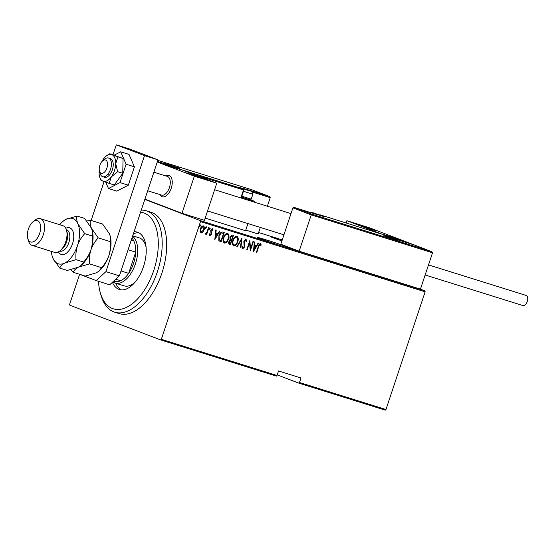 <?xml version="1.0" encoding="UTF-8"?>
<svg xmlns="http://www.w3.org/2000/svg" width="555" height="555" viewBox="0 0 555 555"><rect width="100%" height="100%" fill="white"/><g stroke="black" fill="none" stroke-linecap="round" stroke-linejoin="round"><path stroke-width="0.83" d="M282.231 239.961A18.87 0.534 18.4 0 0 278.61 238.81A18.87 0.534 18.4 0 0 270.229 236.499A18.87 0.534 18.4 0 0 281.912 240.912M352.085 267.76A18.87 0.534 18.4 0 0 368.173 273.06A18.87 0.534 18.4 0 0 376.505 275.391M266.018 239.795A18.87 0.534 18.4 0 0 257.638 237.478A18.87 0.534 18.4 0 0 266.809 241.023A18.87 0.534 18.4 0 0 285.062 247.072A18.87 0.534 18.4 0 0 293.442 249.389A18.87 0.534 18.4 0 0 284.278 245.844A18.87 0.534 18.4 0 0 266.018 239.795M144.827 199.405L200.341 220.633L424.963 290.855L425.123 291.812L200.501 221.591L161.339 339.299L277.021 375.464L276.334 376.103L160.652 339.931L69.819 305.201L69.659 304.244L79.622 274.302M311.75 214.14L311.237 214.889L292.901 207.875L294.261 207.452L311.75 214.14L431.7 251.644L432.532 252.809L420.447 289.134L424.963 290.855M282.245 239.906L258.623 232.517M385.274 410.159L298.798 383.123L299.485 382.492L385.968 409.528L385.274 410.159M277.223 374.875L298.798 383.123M277.021 375.464L278.52 370.962L300.983 377.983L299.485 382.492M425.123 291.812L385.968 409.528M200.945 232.85L200.112 231.366L200.438 228.806C200.945 226.995 201.937 226.024 203.407 225.878C204.524 226.828 204.739 228.181 204.067 229.936L202.783 232.191L201 232.871M208.916 227.73L206.661 234.515L206.259 234.383L206.592 233.384L205.308 234.217L204.982 233.863L206.897 232.184L208.513 227.605L208.916 227.73M212.392 228.688L213.085 229.916L212.6 230.457L212.128 229.52L211.136 230.415L211.448 234.175L209.95 235.674L209.36 234.425L209.839 233.932L210.241 234.841L211.032 234.085L210.72 230.325L212.419 228.695M223.949 232.434L220.869 241.696L218.837 240.71L218.899 235.847C219.523 233.343 220.821 232.087 222.791 232.066L224.234 232.524L221.147 241.8L219.863 241.383M229.312 244.339L229.541 244.422C228.584 243.902 228.355 242.986 228.868 241.675L230.048 239.864L229.909 237.2L232.261 235.029L233.509 235.417L230.422 244.7L229.409 244.373M241.973 238.067L240.905 247.974L240.468 247.842L241.328 239.836L237.214 246.822L236.77 246.684L241.973 238.067M252.962 241.501L253.364 241.626L250.277 250.909L249.583 242.618L247.155 249.93L246.753 249.805L249.84 240.523L250.534 248.8L252.962 241.501M258.679 246.718L256.625 252.893L256.223 252.768L258.311 246.503C258.575 244.908 259.303 243.936 260.482 243.589L261.252 245.012L260.767 245.65L260.135 244.533L258.401 246.614L256.625 252.893M253.406 251.887L254.37 241.945L254.814 242.077L254.468 245.254L256.431 245.872L258.068 243.097L258.505 243.236L253.302 251.845M245.99 239.059L246.725 241.529L246.17 241.876L245.671 240.01L244.242 241.3L244.568 246.996L242.736 248.813L242.056 246.864L242.618 246.413L243.104 247.877L244.151 246.906L243.839 241.161L246.045 239.08M233.565 245.934L233.697 245.983C232.191 244.644 231.914 242.764 232.871 240.35C233.544 237.873 234.89 236.492 236.909 236.222C238.386 237.561 238.657 239.427 237.727 241.814C237.054 244.29 235.708 245.678 233.697 245.983L233.62 245.955M224.296 243.034L224.428 243.09C222.916 241.744 222.638 239.864 223.596 237.45C224.275 234.973 225.614 233.593 227.633 233.322C229.111 234.661 229.388 236.527 228.452 238.914C227.779 241.39 226.44 242.778 224.428 243.09L224.352 243.055M214.799 239.815L215.77 229.874L216.207 230.013L215.867 233.19L217.831 233.801L219.461 231.026L219.905 231.164L214.702 239.774M210.206 228.861L209.547 229.506L209.401 228.604L210.061 227.959L210.206 228.861L209.27 229.395M206.481 227.689L205.822 228.341L205.676 227.439L206.335 226.794L206.481 227.689L205.537 228.23M200.431 225.802L199.772 226.447L199.627 225.552L200.286 224.9L200.431 225.802L199.488 226.343M160.652 339.931L161.339 339.299M200.501 221.591L200.341 220.633M260.198 243.485L261.252 245.012M260.968 244.908L260.656 245.324M258.401 246.614L260.135 244.533M254.53 241.994L254.468 245.254M258.214 243.145L253.351 251.38M255.91 246.76L254.079 246.163L253.947 250.083L255.91 246.76L254.356 246.274L253.947 250.083M253.08 241.536L250.152 250.326M247.155 249.93L249.583 242.618M249.688 240.981L250.534 248.8M245.712 238.955L246.725 241.529M244.242 241.3L245.671 240.01M243.957 241.189L244.103 242.264M243.818 242.153L244.783 245.504M244.498 245.393L244.568 246.996M244.29 246.885L242.452 248.702M242.341 246.302L243.104 247.877M241.64 238.428L240.905 247.974M237.214 246.822L241.328 239.836M236.624 236.111C238.102 237.457 238.379 239.323 237.443 241.709L237.727 241.814M237.443 241.709C236.77 244.179 235.431 245.574 233.419 245.879M236.465 237.124L236.326 237.068C234.661 237.235 233.551 238.338 232.989 240.364C232.233 242.313 232.476 243.832 233.71 244.922L233.849 244.97M232.989 240.364L233.273 240.475C232.517 242.424 232.76 243.943 233.995 245.026L233.71 244.922M236.326 237.068L236.603 237.179C234.945 237.346 233.835 238.442 233.273 240.475M233.995 245.026C235.653 244.824 236.763 243.707 237.318 241.696C238.067 239.753 237.831 238.248 236.603 237.179L236.409 237.096M233.218 235.327L230.422 244.7M230.138 244.588L229.284 244.325M232.788 236.243L231.907 235.951L230.034 237.221L230.276 239.129L231.643 239.698L232.788 236.243L232.191 236.062L230.311 237.332L230.561 239.24L231.373 239.614M228.993 241.675L229.784 243.451L230.332 243.624L231.324 240.648L230.769 240.454L228.993 241.675L229.624 243.388M230.769 240.454L229.277 241.786M227.349 233.211C228.833 234.557 229.104 236.423 228.167 238.81L228.452 238.914M228.167 238.81C227.495 241.279 226.156 242.674 224.144 242.979M227.189 234.224L227.05 234.168C225.385 234.342 224.275 235.438 223.721 237.471C222.964 239.42 223.2 240.932 224.442 242.022L224.581 242.077M223.721 237.471L223.998 237.575C223.242 239.524 223.485 241.043 224.72 242.126L224.442 242.022M227.05 234.168L227.335 234.279C225.67 234.446 224.56 235.549 223.998 237.575M224.72 242.126C226.378 241.925 227.488 240.815 228.05 238.796C228.799 236.853 228.563 235.348 227.335 234.279L227.134 234.203M219.086 239.795L221.063 240.724L223.519 233.35L221.265 232.885L219.024 235.868L219.086 239.795L220.453 240.509M220.73 240.62L220.217 240.433M219.024 235.868L219.371 239.906M221.265 232.885L219.301 235.972M223.519 233.35L221.549 232.989M215.923 229.923L215.867 233.19M219.607 231.074L214.75 239.316M217.303 234.689L215.472 234.099L215.347 238.012L217.303 234.689L215.756 234.203L215.347 238.012M209.554 233.822L210.241 234.841M212.114 228.577L213.085 229.916M211.136 230.415L212.128 229.52M210.858 230.311L211.039 231.102M210.761 230.991L211.337 231.969M211.06 231.858L211.635 233.079M211.351 232.975L211.448 234.175M211.164 234.064L209.672 235.563M209.783 227.848L209.929 228.75M208.625 227.64L206.661 234.515M205.024 234.113L206.592 233.384M206.051 226.683L206.196 227.585M203.13 225.774C204.24 226.718 204.462 228.07 203.782 229.832L202.783 232.191M202.499 232.087L200.792 232.788M202.915 226.627L200.556 228.813L201.292 232.046M200.556 228.813L201.07 231.955M202.852 226.606L200.841 228.924M201.354 232.066L203.664 229.805L202.887 226.62M200.001 224.796L200.154 225.691M98.485 281.309A50.311 27.146 -72.6 0 0 100.219 292.485A50.311 27.146 -72.6 0 0 125.222 307.949A50.311 27.146 -72.6 0 0 153.728 270.514A50.311 27.146 -72.6 0 0 140.568 212.204M141.268 210.109A53.107 28.652 107.4 0 1 146.437 210.824A53.107 28.652 107.4 0 1 157.384 271.756A53.107 28.652 107.4 0 1 114.739 312.201A53.107 28.652 107.4 0 1 100.899 294.948L100.219 292.485M132.569 236.257A25.155 13.57 107.4 0 1 135.42 263.909A25.155 13.57 107.4 0 1 115.218 283.064L124.202 285.874A25.155 13.57 -72.6 0 0 135.219 282.03M115.745 283.23A30.046 16.213 -72.6 0 0 121.115 289.842M134.074 231.74A30.046 16.213 107.4 0 1 137.307 232.129A30.046 16.213 107.4 0 1 143.502 266.608A30.046 16.213 107.4 0 1 119.374 289.488A30.046 16.213 107.4 0 1 112.422 282.28M114.739 312.201L119.235 313.603A53.107 28.652 -72.6 0 0 161.88 273.164A53.107 28.652 -72.6 0 0 150.925 212.225L146.437 210.824M138.937 232.829A30.046 16.213 -72.6 0 0 133.394 233.787M146.083 247.28A25.155 13.57 -72.6 0 0 139.215 237.852L132.714 235.82M113.726 281.08A23.761 12.82 -72.6 0 0 120.629 280.747A23.761 12.82 -72.6 0 0 128.656 273.351A23.761 12.82 -72.6 0 0 133.595 263.285A23.761 12.82 -72.6 0 0 135.711 252.143A23.761 12.82 -72.6 0 0 133.859 240.974A23.761 12.82 -72.6 0 0 131.951 238.123M121.025 270.965L128.656 273.351L135.711 252.143L128.08 249.757M115.218 283.064A25.155 13.57 107.4 0 1 112.887 281.85M131.271 240.169L133.859 240.974L131.32 240.003M120.629 280.747L115.745 279.214M171.231 188.27A11.183 6.029 107.4 0 1 162.254 196.782A11.183 6.029 107.4 0 1 159.882 194.576A11.183 6.029 107.4 0 0 161.158 196.192A11.183 6.029 107.4 0 0 162.254 196.782A11.183 6.029 107.4 0 0 170.975 188.991A11.183 6.029 107.4 0 0 170.024 176.025A11.183 6.029 107.4 0 0 168.928 175.442A11.183 6.029 107.4 0 1 171.231 188.27M163.246 163.517L179.501 169.199L163.711 164.238L158.279 162.143L163.246 163.517M202.742 178.613L207.709 179.987L202.277 177.884L186.487 172.931L202.742 178.613M157.44 161.498L171.661 165.945L216.79 183.205L204.448 220.321L181.984 213.3L144.917 199.127M157.266 162.011L194.333 176.185L216.79 183.205M194.333 176.185L181.984 213.3M165.723 175.9A11.183 6.029 107.4 0 1 168.928 175.442A11.183 6.029 107.4 0 0 165.723 175.9M400.412 240.412L384.157 234.73L399.947 239.684L405.379 241.786L400.412 240.412M360.916 225.316L355.949 223.942L361.381 226.045L377.171 230.998L360.916 225.316M346.868 220.724L369.325 227.744L414.46 245.005L391.996 237.984L346.868 220.724L346.119 222.978M100.601 172.959A6.986 3.767 -72.6 0 0 106.47 169.115A6.986 3.767 -72.6 0 0 106.144 160.353A6.986 3.767 -72.6 0 0 102.668 160.818A6.986 3.767 -72.6 0 0 99.463 171.058A6.986 3.767 -72.6 0 0 100.601 172.959M102.668 160.818L104.631 159.181A9.782 5.279 107.4 0 1 108.537 158.022A9.782 5.279 107.4 0 1 109.495 158.536A9.782 5.279 107.4 0 1 110.327 169.879A9.782 5.279 107.4 0 1 102.696 176.698A9.782 5.279 107.4 0 1 101.738 176.185A9.782 5.279 107.4 0 1 100.15 173.521L99.463 171.058M147.699 190.767L161.547 195.096A9.782 5.279 -72.6 0 0 169.178 188.277A9.782 5.279 -72.6 0 0 168.345 176.934A9.782 5.279 -72.6 0 0 167.388 176.421L153.881 172.203M292.901 207.875L280.816 244.2L299.152 251.207L420.447 289.134M432.532 252.809L311.237 214.889L299.152 251.207M316.69 214.466L294.226 207.445L316.648 214.452M381.875 234.154L320.332 214.917A0.839 0.451 -72.6 0 0 320.311 214.91L381.882 234.161L391.761 237.935L414.217 244.956L431.755 251.665L414.224 244.956L391.747 237.935L381.902 234.168M247.044 189.498L269.397 196.477L251.921 189.789L269.452 196.498L270.229 197.642L267.378 206.217M260.316 227.439L258.144 233.96L245.761 230.089M254.995 202.346L254.162 201.181L250.173 199.654L254.218 201.201L242.029 197.386A0.839 0.708 -69.1 0 1 241.994 197.379L242.029 197.386A0.839 0.451 -72.6 0 1 242.188 198.343L254.995 202.346M247.932 223.568L245.56 230.713L205.183 218.094M157.447 161.47L171.828 166.014M171.911 165.994L181.707 169.788M250.305 190.927L242.958 188.554L250.305 190.927M249.792 190.962L244.207 189.061M241.82 196.199L251.221 199.134L252.858 194.201L243.465 191.267M251.214 199.134L250.014 199.738L241.765 197.15M320.096 215.104L312.749 212.738L320.096 215.104M319.583 215.146L313.998 213.238M394.376 238.997L387.029 236.631L394.376 238.997M393.863 239.038L388.285 237.131M176.018 167.034L168.678 164.662L176.018 167.034M175.512 167.069L169.927 165.168M190.469 174.249L203.657 178.668L190.469 174.249M202.783 178.453L191.302 174.721M197.094 176.663L197.219 176.289M388.139 236.048L401.32 240.468L388.139 236.048M400.446 240.253L388.965 236.52M394.765 238.463L394.889 238.088M369.332 228.202L359.987 225.316L369.332 228.202M372.585 229.562L361.145 225.795M365.821 227.432L365.946 227.057M171.661 166.403L162.317 163.517L171.661 166.403M174.915 167.763L163.475 163.996M168.158 165.633L168.283 165.258M428.509 264.908L526.154 295.44A5.314 2.865 107.4 0 1 527.25 301.531A5.314 2.865 107.4 0 1 522.983 305.576L425.158 274.989M80.308 274.517L96.202 280.594L105.922 271.638L144.515 155.629L116.3 144.841L113.005 154.755M104.083 181.582L91.152 220.453M105.922 271.638L119.394 275.856L157.988 159.84L129.78 149.052L116.3 144.841M119.394 275.856L109.675 284.812L96.202 280.594M144.515 155.629L157.988 159.84M99.262 170.017A13.979 7.541 -72.6 0 0 99.102 172.216A13.979 7.541 -72.6 0 0 100.025 177.961L101.003 180.271L109.148 183.379L111.312 176.885A13.979 7.541 -72.6 0 0 114.462 170.621A13.979 7.541 -72.6 0 0 115.724 163.628L117.965 156.871L123.085 158.473L109.821 153.756L107.059 155.462A13.979 7.541 -72.6 0 0 103.507 158.959A13.979 7.541 -72.6 0 0 101.912 161.56M100.025 177.961A13.979 7.541 -72.6 0 0 103.001 181.18A13.979 7.541 -72.6 0 0 111.312 176.885L117.625 171.682L115.724 163.628A13.979 7.541 -72.6 0 0 111.826 154.665L109.821 153.756M102.696 176.698L104.493 177.26A9.782 5.279 -72.6 0 0 112.346 169.809A9.782 5.279 -72.6 0 0 110.334 158.584L108.537 158.022M109.148 183.379L114.261 184.981L122.745 173.285L123.085 158.473M117.625 171.682L122.745 173.285M117.965 156.871L111.826 154.665A13.979 7.541 -72.6 0 0 107.059 155.462M108.78 173.174A9.782 5.279 -72.6 0 0 108.96 175.588M105.721 182.179L108.489 188.54L120.005 182.588L128.316 185.19L134.428 166.819L129.024 154.401L120.712 151.799L114.247 155.143M120.005 182.588L126.117 164.225L134.428 166.819M126.117 164.225L120.712 151.799M108.489 188.54L116.8 191.135L128.316 185.19M32.079 245.352L54.536 252.379A13.979 7.541 -72.6 0 0 60.12 250.721L62.084 249.084A11.183 6.029 -72.6 0 0 66.6 241.897A11.183 6.029 -72.6 0 0 67.204 232.705L66.524 230.242A13.979 7.541 -72.6 0 0 62.881 225.698L40.418 218.677A13.979 7.541 107.4 0 1 43.297 234.709A13.979 7.541 107.4 0 1 32.079 245.352A13.979 7.541 107.4 0 1 28.437 240.815L27.75 238.352A11.183 6.029 -72.6 0 0 33.307 241.786A11.183 6.029 -72.6 0 0 39.641 233.468A11.183 6.029 -72.6 0 0 39.523 222.513A11.183 6.029 -72.6 0 0 32.87 221.965A11.183 6.029 -72.6 0 0 28.361 229.159A11.183 6.029 -72.6 0 0 27.75 238.352M60.12 250.721A13.979 7.541 -72.6 0 0 65.761 241.737A13.979 7.541 -72.6 0 0 66.524 230.242M32.87 221.965L34.84 220.335A13.979 7.541 107.4 0 1 40.418 218.677M89.542 263.875C89.043 259.22 89.501 254.578 90.916 249.944C92.567 245.372 94.995 241.342 98.193 237.859L91.408 228.133C90.181 225.08 89.889 222.458 90.534 220.259L102.599 224.033L109.384 233.752L110.119 235.82L110.258 241.626C110.75 246.281 110.292 250.929 108.884 255.564C107.233 260.128 104.805 264.159 101.6 267.649L98.929 271.138L96.397 272.782L85.283 276.078L73.225 272.304C73.919 270.417 75.653 268.703 78.428 267.17L89.542 263.875L101.6 267.649M98.193 237.859L110.258 241.626M90.534 220.259L86.844 221.022M71.005 269.695L73.225 272.304M51.386 251.394A23.761 12.82 -72.6 0 0 52.163 256.105A23.761 12.82 -72.6 0 0 52.961 258.366A23.761 12.82 -72.6 0 0 64.949 262.952A23.761 12.82 -72.6 0 0 77.436 245.726A23.761 12.82 -72.6 0 0 77.936 223.922C76.701 220.869 76.41 218.24 77.055 216.048L84.631 218.413L91.408 228.133L92.151 230.2L92.29 236.007C92.782 240.662 92.324 245.31 90.916 249.944C89.272 254.495 86.844 258.526 83.632 262.029L81.321 265.221A23.761 12.82 -72.6 0 0 90.916 249.944A23.761 12.82 -72.6 0 0 92.206 230.401A23.761 12.82 -72.6 0 0 92.165 230.242M98.929 271.138L99.29 270.84A23.761 12.82 -72.6 0 0 108.884 255.564A23.761 12.82 -72.6 0 0 110.174 236.021A23.761 12.82 -72.6 0 0 110.133 235.861M80.961 265.519L78.428 267.17L67.315 270.458L59.746 268.093C60.44 266.199 62.174 264.492 64.949 262.952L76.063 259.664C75.57 255.009 76.028 250.367 77.436 245.726C79.081 241.175 81.509 237.151 84.721 233.641L77.936 223.922A23.761 12.82 -72.6 0 0 65.948 219.336A23.761 12.82 -72.6 0 0 63.055 221.285A23.761 12.82 -72.6 0 0 59.725 224.713M77.055 216.048L65.948 219.336L63.055 221.285M52.163 256.105L52.961 258.366L59.746 268.093M84.721 233.641L92.29 236.007M76.063 259.664L83.632 262.029M397.297 239.913L384.719 235.979L397.297 239.913M319.812 214.979A0.839 0.708 -69.1 0 1 320.332 214.917L324.134 216.374L316.725 214.48M314.976 213.932A0.839 0.708 -69.1 0 1 315.316 213.939A0.839 0.451 107.4 0 0 315.302 213.932A0.839 0.839 0 0 0 314.907 213.904M315.261 213.925A0.839 0.451 107.4 0 1 315.302 213.932L321.366 215.826A0.839 0.451 107.4 0 1 321.38 215.833L325.168 216.936M323.53 216.492A0.839 0.708 -69.1 0 1 324.134 216.374M319.722 214.945A0.839 0.839 0 0 1 320.311 214.91A0.839 0.451 -72.6 0 0 320.277 214.903M166.361 164.016L178.939 167.95L166.361 164.016M270.229 197.642L252.483 192.092M181.783 169.768L243.333 189.012A0.839 0.451 107.4 0 1 243.485 189.97L241.37 196.331A1.679 1.408 110.9 0 0 242.188 198.343M243.742 190.018L194.125 174.541M241.37 196.331L241.744 196.435L243.86 190.074A0.839 0.839 0 0 0 243.368 189.026A0.839 0.708 110.9 0 0 243.333 189.012L239.524 187.555L246.933 189.449M251.908 189.789L157.814 160.367L251.915 189.789M246.989 189.47L248.376 190.004A0.839 0.708 110.9 0 0 248.342 189.99A0.839 0.451 -72.6 0 1 248.557 190.282M250.749 191.066L243.118 188.679L250.749 191.066M320.54 215.25L312.909 212.863L320.54 215.25M394.827 239.143L387.189 236.756L394.827 239.143M176.469 167.173L168.831 164.786L176.469 167.173M188.61 173.632L205.586 179.286L188.61 173.632M386.28 235.431L403.256 241.085L386.28 235.431M370.109 228.41L358.849 224.796L363.012 226.53L374.271 230.145L370.109 228.41M172.439 166.611L161.179 162.997L165.341 164.731L176.601 168.345L172.439 166.611M65.761 228.306A13.979 7.541 107.4 0 1 72.497 243.839A13.979 7.541 107.4 0 1 58.393 251.88M59.69 251.061L59.864 251.117A11.183 6.029 -72.6 0 0 68.841 242.597A11.183 6.029 -72.6 0 0 66.538 229.77L66.364 229.714M283.938 234.827L207.563 210.949M290.993 213.606L214.625 189.727M398.143 240.384L383.831 235.625M179.785 168.415L165.48 163.656M248.806 190.365A0.839 0.839 0 0 0 248.376 190.004M243.368 189.026L238.449 187.118M241.994 197.379L241.744 196.435M252.858 194.201C252.483 190.462 252.025 192.099 250.846 191.1L241.411 188.277M322.067 216.048L313.291 212.822L310.696 212.593M396.256 239.857L385.663 236.333M177.898 167.887L167.305 164.363M187.77 173.514L197.129 176.199L206.335 179.688M385.441 235.313L394.799 237.998L403.998 241.487M375.79 230.707L366.619 227.224L357.226 224.525M178.12 168.907L168.949 165.425L159.562 162.726"/></g></svg>
